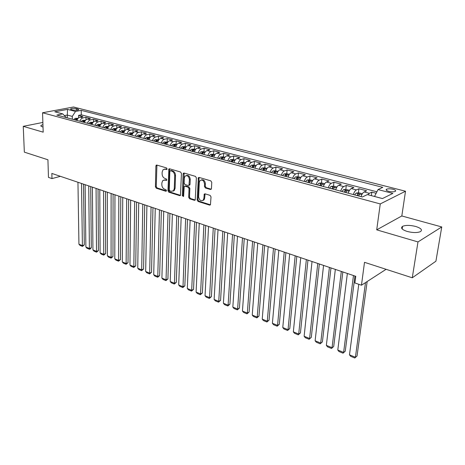 <?xml version="1.0" encoding="UTF-8"?>
<svg xmlns="http://www.w3.org/2000/svg" width="465" height="465" viewBox="0 0 465 465"><rect width="100%" height="100%" fill="white"/><g stroke="black" fill="none" stroke-linecap="round" stroke-linejoin="round"><path stroke-width="0.7" d="M167.092 168.905L166.47 167.894L156.821 165.069L156.205 165.203L155.897 165.976L155.42 186.796L156.281 188.22L165.813 191.243L166.47 190.633L165.86 189.621L164.616 189.232C162.866 188.459 161.936 186.924 161.826 184.628L161.872 182.896L162.756 180.56L164.866 180.071L166.586 180.339L166.778 179.827L166.162 178.816L164.912 178.438C163.157 177.677 162.221 176.136 162.105 173.823L162.151 172.067L163.099 169.649L165.168 169.173L166.424 169.545L167.092 168.905M415.675 226.455C410.06 225.083 405.689 225.048 402.562 226.345C400.388 227.99 401.946 229.698 407.235 231.46C412.856 232.855 417.256 232.913 420.447 231.628C422.656 229.925 421.069 228.205 415.675 226.455M42.943 124.597L41.025 125.416C40.571 125.945 41.036 126.422 42.431 126.846L43.018 126.992M393.035 189.278C390.245 188.662 388.089 188.651 386.56 189.238C385.595 189.929 386.334 190.633 388.769 191.347C391.565 191.969 393.733 191.981 395.273 191.4C396.244 190.702 395.5 189.993 393.035 189.278M210.389 189.482L211.22 189.226L211.453 188.563L211.773 182.385L210.825 180.862L199.119 177.438L198.352 177.659L197.131 199.962L198.049 201.455L209.599 205.117L210.442 204.862L211.029 196.881L210.093 195.364L205.088 193.829L204.28 194.068L203.873 198.363L203.275 200.095C200.874 201.455 199.334 200.334 198.654 196.73L199.293 182.495L199.973 180.623C202.385 179.345 203.914 180.49 204.554 184.064L204.443 186.459L205.373 187.97L210.389 189.482L211.209 189.197L206.193 187.686L205.373 187.97M42.873 122.44L23.25 126.335L24.337 152.136L47.924 159.774L48.465 177.374L51.993 178.595L51.842 173.428L355.754 276.309L354.894 282.953L361.456 285.214L386.095 269.311M417.983 241.934L441.75 226.949L401.818 215.963L376.708 229.844L417.983 241.934L412.269 277.791L364.508 262.318L361.456 285.214M376.708 229.844L380.26 203.932L42.553 112.768L73.505 106.997L405.509 191.22L380.26 203.932M23.25 126.335L43.187 132.17L42.553 112.768M181.455 173.48L180.548 172.009L169.533 168.789L168.871 168.946L167.958 190.755L168.836 192.196L179.717 195.649L180.443 195.457L181.455 173.48M184.105 173.05L195.457 176.369L196.381 177.868L195.213 200.09L194.434 200.31L189.604 198.782L188.697 197.3L189.046 188.662L188.139 187.18L184.954 186.209L184.221 186.401L183.629 196.056L183.46 196.532L182.315 195.643L183.111 173.968L183.39 173.23L184.105 173.05M441.75 226.949L435.914 261.208L412.269 277.791M376.144 193.271L371.837 192.138L371.372 195.643M367.85 194.713L369.332 193.318L364.118 191.946L366.635 190.778L358.928 188.761L358.416 192.824M353.342 194.562C354.121 192.138 355.138 190.586 356.388 189.912L351.284 188.569L353.842 187.43L346.297 185.454L345.826 189.453M340.671 191.162C341.444 188.767 342.461 187.238 343.722 186.575L338.735 185.262L341.327 184.152L333.946 182.222L333.504 186.151M328.278 187.843C329.04 185.471 330.057 183.96 331.336 183.315L326.459 182.03L329.081 180.949L321.856 179.054L321.449 182.925M316.148 184.588C316.903 182.245 317.926 180.751 319.217 180.124L314.445 178.862L317.095 177.81L310.021 175.956L309.644 179.769M304.284 181.408C305.028 179.083 306.051 177.618 307.353 176.996L302.68 175.764L305.36 174.735L298.437 172.928L298.082 176.694M292.665 178.293C293.403 175.997 294.426 174.544 295.746 173.939L291.166 172.736L293.874 171.73L287.091 169.958L286.76 173.689M281.29 175.241C282.017 172.968 283.046 171.539 284.371 170.946L279.889 169.766L282.621 168.783L275.978 167.045L275.675 170.748M270.153 172.259C270.868 170.004 271.897 168.592 273.24 168.01L268.846 166.854L271.601 165.9L265.091 164.197L264.812 167.865M259.243 169.33C259.952 167.104 260.981 165.709 262.33 165.139L258.029 164.006L260.801 163.07L254.425 161.402L254.163 165.04M248.548 166.464C249.252 164.261 250.28 162.878 251.641 162.326L247.427 161.216L250.217 160.303L243.968 158.664L243.73 162.273M238.074 163.657C238.766 161.471 239.801 160.111 241.166 159.565L237.034 158.478L239.847 157.583L233.721 155.984L233.5 159.559M227.809 160.902C228.489 158.739 229.524 157.391 230.896 156.862L226.844 155.792L229.675 154.921L223.671 153.351L223.473 156.897M217.742 158.205C218.416 156.066 219.451 154.729 220.829 154.211L216.859 153.165L219.707 152.311L213.813 150.77L213.633 154.287M207.872 155.56C208.541 153.438 209.57 152.119 210.959 151.607L207.065 150.584L209.924 149.753L204.147 148.242L203.984 151.73M198.195 152.962C198.851 150.863 199.88 149.561 201.281 149.062L197.456 148.056L200.334 147.242L194.666 145.76L194.521 149.219M188.697 150.416C189.354 148.335 190.383 147.05 191.783 146.556L188.034 145.574L190.923 144.778L185.361 143.319L185.233 146.754M179.38 147.922C180.031 145.859 181.059 144.586 182.466 144.103L178.787 143.139L181.687 142.36L176.229 140.93L176.113 144.336M170.242 145.469C170.882 143.429 171.911 142.168 173.323 141.697L169.708 140.744L172.62 139.988L167.261 138.582L167.168 141.959M161.268 143.063C161.901 141.04 162.93 139.796 164.348 139.331L160.803 138.401L163.727 137.657L158.46 136.28L158.385 139.628M152.462 140.703C153.09 138.698 154.118 137.466 155.537 137.012L152.055 136.094L154.99 135.367L149.823 134.019L149.759 137.338M143.819 138.384C144.441 136.396 145.464 135.181 146.888 134.734L143.47 133.833L146.411 133.124L141.337 131.798L141.284 135.094M135.327 136.106C135.943 134.141 136.966 132.938 138.39 132.496L135.036 131.612L137.983 130.921L133.002 129.613L132.967 132.885M126.992 133.874C127.602 131.921 128.619 130.729 130.049 130.299L126.753 129.433L129.706 128.753L124.812 127.468L124.789 130.717M118.802 131.676C119.406 129.741 120.423 128.567 121.853 128.142L118.616 127.288L121.58 126.625L116.767 125.364L116.756 128.503M110.757 129.52C111.356 127.602 112.367 126.439 113.803 126.021L110.624 125.184L113.588 124.533L108.862 123.295L108.862 126.271M102.852 127.398C103.445 125.498 104.456 124.347 105.892 123.94L102.771 123.115L105.741 122.475L101.091 121.26L101.103 124.085M95.081 125.318C95.668 123.434 96.679 122.289 98.121 121.888L95.046 121.08L98.022 120.458L93.453 119.261L93.477 121.946M87.449 123.272C88.025 121.4 89.036 120.272 90.477 119.877L87.455 119.081L90.437 118.47L85.944 117.296L82.968 117.901C81.526 118.284 80.515 119.406 79.939 121.26M85.978 119.86L85.944 117.296M71.325 109.606L72.918 110.019C75.417 110.438 77.353 110.35 78.73 109.746L77.969 109.054L76.37 108.653C73.877 108.235 71.947 108.328 70.575 108.926L71.325 109.606M382.463 198.555L374.528 196.451L378.028 189.581L382.771 187.343L81.218 110.356L75.504 111.455L72.278 116.395L72.331 119.22M378.028 189.581L392.861 193.411L382.422 198.572L367.397 194.591L362.345 196.974L56.817 115.058L62.804 113.908L54.794 111.786L67.506 109.391L75.504 111.455M376.9 191.795L81.282 114.82L78.562 115.361L82.979 116.517L79.997 117.116C78.556 117.5 77.545 118.616 76.975 120.464M90.477 119.877L93.453 119.261M98.121 121.888L101.091 121.26M105.892 123.94L108.862 123.295M113.803 126.021L116.767 125.364M121.853 128.142L124.812 127.468M130.049 130.299L133.002 129.613M138.39 132.496L141.337 131.798M146.888 134.734L149.823 134.019M155.537 137.012L158.46 136.28M164.348 139.331L167.261 138.582M173.323 141.697L176.229 140.93M182.466 144.103L185.361 143.319M191.783 146.556L194.666 145.76M201.281 149.062L204.147 148.242M210.959 151.607L213.813 150.77M220.829 154.211L223.671 153.351M230.896 156.862L233.721 155.984M241.166 159.565L243.968 158.664M251.641 162.326L254.425 161.402M262.33 165.139L265.091 164.197M273.24 168.01L275.978 167.045M284.371 170.946L287.091 169.958M295.746 173.939L298.437 172.928M307.353 176.996L310.021 175.956M319.217 180.124L321.856 179.054M331.336 183.315L333.946 182.222M343.722 186.575L346.297 185.454M356.388 189.912L358.928 188.761M369.332 193.318L371.837 192.138M72.278 116.395L67.181 115.041L64.391 115.587M67.239 117.854L67.506 109.391M66.28 117.593L62.804 113.908M401.818 215.963L405.509 191.22M51.993 178.595L60.404 176.328M78.602 117.808L78.562 115.361M81.282 114.82L81.218 110.356M87.455 119.081C86.013 119.47 85.008 120.598 84.432 122.464M95.046 121.08C93.605 121.481 92.593 122.615 92.012 124.492M102.771 123.115C101.329 123.521 100.318 124.666 99.725 126.561M110.624 125.184C109.188 125.597 108.171 126.759 107.578 128.666M118.616 127.288C117.186 127.706 116.169 128.881 115.564 130.81M126.753 129.433C125.323 129.857 124.306 131.043 123.696 132.99M135.036 131.612C133.612 132.048 132.589 133.246 131.979 135.21M143.47 133.833C142.046 134.28 141.023 135.489 140.407 137.471M152.055 136.094C150.637 136.547 149.614 137.774 148.986 139.767M160.803 138.401C159.385 138.861 158.362 140.099 157.728 142.116M169.708 140.744C168.295 141.215 167.272 142.464 166.633 144.499M178.787 143.139C177.374 143.615 176.351 144.882 175.706 146.934M173.445 191.034L174.282 188.505L174.695 175.805C174.584 173.457 173.637 171.899 171.841 171.137L170.498 170.742L169.83 171.382L169.272 189.883L169.888 190.894L171.213 191.313L173.457 190.755L174.282 190.476L175.107 188.232L174.282 188.505M188.034 145.574C186.628 146.056 185.599 147.341 184.948 149.41M197.456 148.056C196.061 148.55 195.033 149.846 194.37 151.939M207.065 150.584C205.675 151.09 204.647 152.404 203.978 154.514M216.859 153.165C215.475 153.683 214.446 155.008 213.772 157.141M226.844 155.792C225.467 156.321 224.438 157.664 223.758 159.815M237.034 158.478C235.662 159.018 234.633 160.373 233.942 162.547M247.427 161.216C246.061 161.762 245.032 163.139 244.334 165.337M258.029 164.006C256.674 164.569 255.645 165.959 254.936 168.179M268.846 166.854C267.503 167.429 266.474 168.836 265.759 171.079M279.889 169.766C278.558 170.353 277.529 171.777 276.809 174.044M291.166 172.736C289.846 173.335 288.817 174.776 288.085 177.066M302.68 175.764C301.372 176.38 300.349 177.839 299.605 180.153M314.445 178.862C313.143 179.49 312.12 180.972 311.376 183.309M326.459 182.03C325.175 182.669 324.151 184.169 323.396 186.529M338.735 185.262C337.468 185.919 336.451 187.436 335.678 189.825M351.284 188.569C350.035 189.238 349.017 190.778 348.239 193.19M364.118 191.946C362.88 192.632 361.869 194.196 361.078 196.637M167.028 169.225L164.36 169.086M164.017 179.972L166.726 180.118M156.926 165.098L156.252 186.529L157.112 187.953L166.424 190.894M169.609 168.807L168.789 190.476L169.661 191.923L180.519 195.358L179.717 195.649M175.107 188.232L175.526 175.543C175.421 173.195 174.468 171.643 172.678 170.882L171.335 170.486L170.44 170.731M172.98 191.138L174.282 190.476M194.434 200.31L195.248 200.014L190.423 198.491L189.604 198.782M184.867 186.186L185.779 185.93L188.964 186.901L189.871 188.383L189.522 197.015L190.423 198.491M184.146 173.061L183.14 195.358L183.588 196.294M189.406 179.618C188.807 176.177 187.349 175.02 185.029 176.154L184.297 178.101L184.117 183.071L185.018 184.547L188.203 185.518L188.953 185.314L189.406 179.618L190.232 179.345C189.813 176.27 188.488 175.009 186.262 175.567M189.11 185.262L189.778 185.035L190.034 184.338L189.209 184.611M190.232 179.345L190.034 184.338M201.275 179.949C203.589 179.362 204.955 180.641 205.379 183.785L205.263 186.18L206.193 187.686M202.804 200.531L204.094 199.799L204.693 198.067L203.873 198.363M205.065 193.824L204.693 198.067M199.13 177.444L197.951 199.671L198.863 201.159L210.465 204.827M78.079 118.325L75.243 118.337L73.685 119.581M81.515 183.472L82.398 245.607L78.94 244.195L77.951 182.268M84.305 244.91L82.468 246.409L82.398 245.607L84.305 244.91L83.502 184.146M75.964 120.191L77.103 119.034L76.022 118.964L75.08 119.953M82.468 246.409L80.05 245.415L78.94 244.195M85.543 120.301L82.63 120.301L81.067 121.563M88.734 185.919L89.396 248.467L85.88 247.031L85.107 184.692M91.303 247.758L90.216 248.984L89.449 249.269L89.396 248.467L91.303 247.758L90.716 186.587M83.386 122.179L84.525 121.016L83.433 120.941L82.485 121.94M89.449 249.269L86.996 248.264L85.88 247.031M93.128 122.318L90.14 122.301L88.577 123.574M96.069 188.401L96.505 251.379L92.936 249.92L92.384 187.151M98.411 250.652L96.546 252.181L96.505 251.379L98.411 250.652L98.045 189.069M90.931 124.207L92.07 123.033L90.966 122.946L90.018 123.963M96.546 252.181L94.052 251.158L92.936 249.92M100.853 124.364L97.784 124.335L96.22 125.62M103.532 190.929L103.73 254.332L100.103 252.85L99.783 189.656M105.631 253.594L103.759 255.134L103.73 254.332L105.631 253.594L105.497 191.592M98.615 126.265L99.748 125.079L98.632 124.992L97.685 126.015M103.759 255.134L101.225 254.093L100.103 252.85M108.705 126.451L105.555 126.404L103.991 127.706M111.118 193.492L111.077 257.337L107.386 255.826L107.31 192.208M112.972 256.587L111.089 258.139L111.077 257.337L112.972 256.587L113.076 194.155M106.427 128.357L107.56 127.166L106.433 127.073L105.485 128.108M111.089 258.139L108.514 257.081L107.386 255.826M116.698 128.572L113.466 128.509L111.902 129.828M118.837 196.108L118.54 260.388L114.791 258.854L114.96 194.794M120.435 259.621L118.54 261.191L118.54 260.388L120.435 259.621L120.784 196.765M114.384 130.491L115.512 129.293L114.373 129.189L113.419 130.235M118.54 261.191L115.919 260.115L114.791 258.854M124.835 130.729L121.516 130.653L119.953 131.984M126.683 198.764L126.125 263.492L122.318 261.935L122.743 197.427M128.02 262.713L126.114 264.294L126.125 263.492L128.02 262.713L128.625 199.421M122.475 132.665L123.603 131.456L122.452 131.345L121.499 132.397M126.114 264.294L123.446 263.202L122.318 261.935M133.124 132.926L129.712 132.833L128.142 134.182M134.664 201.467L133.844 266.643L129.968 265.062L130.659 200.107M135.734 265.852L133.81 267.451L133.844 266.643L135.734 265.852L136.6 202.118M130.717 134.873L131.839 133.653L130.671 133.536L129.718 134.606M133.81 267.451L131.101 266.34L129.968 265.062M141.558 135.164L138.053 135.053L136.489 136.419M142.79 204.216L141.691 269.851L137.75 268.241L138.709 202.833M143.575 269.043L141.639 270.659L141.691 269.851L143.575 269.043L144.708 204.867M139.105 137.123L140.227 135.89L139.047 135.768L138.088 136.85M141.639 270.659L138.884 269.526L137.75 268.241M150.143 137.442L146.545 137.315L144.981 138.698M151.055 207.012L149.666 273.118L145.661 271.479L146.905 205.606M151.544 272.292L149.602 273.92L149.666 273.118L151.544 272.292L152.968 207.657M147.643 139.413L148.765 138.175L147.568 138.041L146.609 139.134M149.602 273.92L146.8 272.769L145.661 271.479M158.891 139.762L155.194 139.616L153.63 141.017M159.466 209.86L157.786 276.437L153.712 274.769L155.246 208.43M159.658 275.594L157.699 277.239L157.786 276.437L159.658 275.594L161.367 210.506M156.345 141.744L157.455 140.5L156.252 140.36L155.293 141.459M157.699 277.239L154.851 276.07L153.712 274.769M167.801 142.127L164.006 141.965L162.442 143.377M168.034 212.761L166.04 279.808L161.896 278.117L163.732 211.302M167.906 278.954L165.941 280.616L166.04 279.808L167.906 278.954L169.917 213.4M165.203 144.121L166.313 142.865L165.092 142.714L164.133 143.83M165.941 280.616L163.041 279.424L161.896 278.117M176.88 144.539L175.485 144.167L172.98 144.353L171.416 145.783M176.752 215.714L174.445 283.243L170.225 281.523L172.37 214.231M176.305 282.371L174.323 284.045L174.445 283.243L176.305 282.371L178.624 216.347M174.23 146.539L175.334 145.278L174.102 145.121L173.137 146.248M174.323 284.045L171.37 282.836L170.225 281.523M186.128 146.992L184.64 146.597L182.123 146.789L180.56 148.236M185.628 218.719L182.989 286.742L178.7 284.987L181.17 217.207M184.843 285.853L182.85 287.544L182.989 286.742L184.843 285.853L187.488 219.346M183.431 149.003L184.529 147.731L183.28 147.568L182.315 148.707M182.85 287.544L179.85 286.312L178.7 284.987M195.556 149.492L193.969 149.073L191.441 149.265L189.877 150.736M194.672 221.776L191.69 290.3L187.319 288.509L190.127 220.241M193.539 289.393L191.528 291.102L191.69 290.3L193.539 289.393L196.515 222.404M192.801 151.52L193.899 150.236L192.632 150.061L191.667 151.212M191.528 291.102L188.476 289.846L187.319 288.509M205.17 152.043L203.472 151.596L200.938 151.793L199.375 153.281M203.879 224.897L200.549 293.921L196.102 292.101L199.253 223.328M202.385 292.997L200.369 294.723L200.549 293.921L202.385 292.997L205.71 225.513M202.356 154.078L203.449 152.787L202.165 152.601L201.2 153.77M200.369 294.723L197.253 293.444L196.102 292.101M214.97 154.642L213.168 154.165L210.622 154.374L209.058 155.88M213.261 228.071L209.564 297.606L205.036 295.757L208.547 226.478M211.395 296.664L209.36 298.408L209.564 297.606L211.395 296.664L215.074 228.687M212.098 156.693L213.185 155.391L211.883 155.194L210.924 156.374M209.36 298.408L206.193 297.106L205.036 295.757M224.961 157.292L223.049 156.786L220.491 157.001L218.934 158.524M222.822 231.308L218.748 301.361L214.132 299.477L218.021 229.681M220.567 300.402L218.521 302.157L218.748 301.361L220.567 300.402L224.612 231.913M222.032 159.356L223.113 158.048L221.793 157.838L220.834 159.03M218.521 302.157L215.295 300.838L214.132 299.477M235.151 160.001L233.128 159.46L230.559 159.681L229.001 161.221M232.564 234.604L228.1 305.185L223.403 303.261L227.67 232.948M229.908 304.203L227.85 305.982L228.1 305.185L229.908 304.203L234.337 235.209M232.163 162.07L233.238 160.751L231.901 160.535L230.936 161.744M227.85 305.982L224.566 304.633L223.403 303.261M245.549 162.756L243.404 162.186L240.824 162.413L239.277 163.976M242.498 237.97L237.621 309.08L232.837 307.121L237.505 236.278M239.423 308.08L237.348 309.876L237.621 309.08L239.423 308.08L244.253 238.562M242.503 164.843L243.567 163.517L242.213 163.285L241.248 164.505M237.348 309.876L234.005 308.504L232.837 307.121M256.163 165.575L253.89 164.97L251.303 165.203L249.752 166.79M252.617 241.393L247.328 313.05L242.451 311.056L247.531 239.673M249.112 312.027L247.025 313.84L247.328 313.05L249.112 312.027L254.355 241.98M253.047 167.667L254.105 166.331L252.728 166.086L251.768 167.33M247.025 313.84L243.619 312.445L242.451 311.056M266.986 168.446L264.591 167.807L261.993 168.051L260.447 169.655M262.94 244.886L257.215 317.089L252.245 315.061L257.755 243.131M258.988 316.043L256.889 317.88L257.215 317.089L258.988 316.043L264.655 245.468M263.806 170.556L264.858 169.208L263.463 168.952L262.504 170.207M256.889 317.88L253.413 316.456L252.245 315.061M278.041 171.376L275.513 170.707L272.903 170.951L271.362 172.579M273.472 248.455L267.288 321.21L262.225 319.141L268.183 246.665M269.055 320.141L266.939 322.001L267.288 321.21L269.055 320.141L275.164 249.025M274.792 173.497L275.832 172.143L274.42 171.87L273.461 173.143M266.939 322.001L263.399 320.548L262.225 319.141M289.329 174.369L286.655 173.666L284.039 173.916L282.505 175.567M284.214 252.088L277.559 325.407L272.403 323.297L278.814 250.263M279.314 324.32L277.181 326.198L277.559 325.407L279.314 324.32L285.876 252.652M286.004 176.508L287.039 175.142L285.603 174.857L284.65 176.142M277.181 326.198L273.571 324.715L272.403 323.297M300.849 177.432L298.042 176.683L295.409 176.944L293.88 178.618M295.17 255.797L288.033 329.691L282.772 327.54L289.666 253.937M289.771 328.581L287.62 330.476L288.033 329.691L289.771 328.581L296.81 256.355M297.455 179.577L298.478 178.2L297.025 177.903L296.071 179.205M287.62 330.476L283.946 328.97L282.772 327.54M312.625 180.554L309.661 179.769L307.022 180.036L305.499 181.734M306.354 259.586L298.71 334.056L293.345 331.865L300.733 257.68M300.431 332.923L298.268 334.841L298.71 334.056L300.431 332.923L307.964 260.127M309.155 182.716L310.167 181.327L308.69 181.013L307.737 182.332M298.268 334.841L294.519 333.3L293.345 331.865M324.651 183.745L321.536 182.919L318.885 183.193L317.368 184.919M317.769 263.446L309.597 338.508L304.127 336.271L312.032 261.504M311.306 337.352L309.126 339.287L311.306 337.352L319.35 263.986M321.1 185.919L322.106 184.524C322.094 183.983 321.594 183.873 320.606 184.192L319.653 185.529M309.126 339.287L305.302 337.718L304.127 336.271M336.939 187.006L333.667 186.134L331.004 186.419L329.499 188.168M329.418 267.392L320.711 343.054L315.125 340.769L323.564 265.41M322.396 341.868L320.205 343.827L322.396 341.868L330.975 267.916M333.312 189.191L334.306 187.784C334.294 187.232 333.789 187.116 332.783 187.436L331.836 188.796M320.205 343.827L316.305 342.228L315.125 340.769M349.506 190.342L346.065 189.424L343.461 189.708L341.897 191.493M341.322 271.421L332.045 347.686L326.349 345.356L335.341 269.398M333.713 346.472L331.504 348.459L333.713 346.472L342.839 271.938M345.791 192.539L346.774 191.121C346.762 190.551 346.251 190.429 345.228 190.755L344.28 192.132M331.504 348.459L327.523 346.826L326.349 345.356M362.351 193.748L358.736 192.789L356.126 193.08L354.568 194.887M353.476 275.536L343.612 352.418L337.793 350.04L347.367 273.467M361.2 196.247L361.009 196.614M345.257 351.174L343.036 353.185L345.257 351.174L354.958 276.036M358.55 195.957L359.521 194.533C359.515 193.946 358.986 193.818 357.951 194.149L357.004 195.544M343.036 353.185L338.973 351.517L337.793 350.04M365.502 282.604L355.417 357.242L349.482 354.818L358.771 284.289M357.044 355.975L354.807 358.004L357.044 355.975L367.164 281.528M354.807 358.004L350.662 356.306L349.482 354.818M82.968 117.901L79.997 117.116M76.4 110.263L76.37 108.653M77.981 110.054L77.969 109.054M166.005 168.923L165.168 169.173M166.633 180.286L166.115 180.449M165.703 179.804L164.866 180.071M166.336 191.069L165.813 191.243M157.112 187.953L156.281 188.22M156.252 186.529L155.42 186.796M156.74 165.732L155.897 165.976M166.923 169.394L166.424 169.545M169.661 191.923L168.836 192.196M168.789 190.476L167.958 190.755M169.411 169.446L168.574 169.702M171.335 170.486L170.498 170.742M175.526 175.543L174.695 175.805M172.678 170.882L171.841 171.137M189.522 197.015L188.697 197.3M189.871 188.383L189.046 188.662M188.964 186.901L188.139 187.18M185.779 185.93L184.954 186.209M183.14 195.358L182.315 195.643M183.942 173.707L183.111 173.968M205.263 186.18L204.443 186.459M205.379 183.785L204.554 184.064M204.867 194.44L204.048 194.73M210.413 204.815L209.599 205.117M198.863 201.159L198.049 201.455M197.951 199.671L197.131 199.962M198.915 178.095L198.09 178.368M77.626 118.947L75.301 118.331M76.039 120.063L76.022 118.964M85.083 120.935L82.689 120.296M83.444 122.08L83.433 120.941M92.669 122.952L90.198 122.295M90.977 124.132L90.966 122.946M100.388 125.009L97.842 124.329M98.644 126.218L98.632 124.992M108.246 127.102L105.613 126.399M106.439 128.346L106.433 127.073M116.238 129.229L113.524 128.509M114.367 130.491L114.373 129.189M124.376 131.392L121.58 130.648M122.44 132.653L122.452 131.345M132.653 133.6L129.77 132.833M130.659 134.856L130.671 133.536M141.087 135.844L138.117 135.053M139.023 137.099L139.047 135.768M149.678 138.128L146.609 137.315M147.544 139.384L147.568 138.041M158.42 140.453L155.258 139.616M156.217 141.709L156.252 140.36M167.33 142.825L164.069 141.959M165.052 144.08L165.092 142.714M176.409 145.243L173.044 144.348M174.055 146.492L174.102 145.121M185.657 147.707L182.187 146.783M183.227 148.951L183.28 147.568M195.085 150.212L191.504 149.265M192.574 151.456L192.632 150.061M204.693 152.776L201.002 151.788M202.101 154.008L202.165 152.601M214.493 155.38L210.686 154.368M211.813 156.612L211.883 155.194M224.485 158.042L220.555 156.996M221.712 159.268L221.793 157.838M234.674 160.756L230.623 159.675M231.814 161.977L231.901 160.535M245.072 163.523L240.893 162.407M242.114 164.738L242.213 163.285M255.68 166.348L251.367 165.197M252.623 167.557L252.728 166.086M266.509 169.225L262.057 168.039M263.347 170.434L263.463 168.952M277.559 172.166L272.967 170.946M274.298 173.369L274.42 171.87M288.846 175.171L284.103 173.91M285.469 176.363L285.603 174.857M300.373 178.24L295.473 176.938M296.885 179.42L297.025 177.903M312.143 181.373L307.086 180.031M308.539 182.547L308.69 181.013M324.169 184.576L318.949 183.187M320.443 185.738L320.606 184.192M336.462 187.848L331.074 186.413M332.609 188.999L332.783 187.436M349.023 191.191L343.461 189.708M345.042 192.336L345.228 190.755M361.869 194.608L356.126 193.08M357.748 195.742L357.951 194.149M402.167 228.966L402.562 226.345M41.054 126.195L41.025 125.416M386.409 190.313L386.56 189.238M70.581 109.292L70.575 108.926M156.74 165.052L156.205 165.203M169.452 168.766L168.871 168.946M189.778 185.035L188.953 185.314M184.03 173.032L183.39 173.23M204.094 199.799L203.275 200.095M205.013 193.812L204.28 194.068M199.061 177.427L198.352 177.659"/></g></svg>
